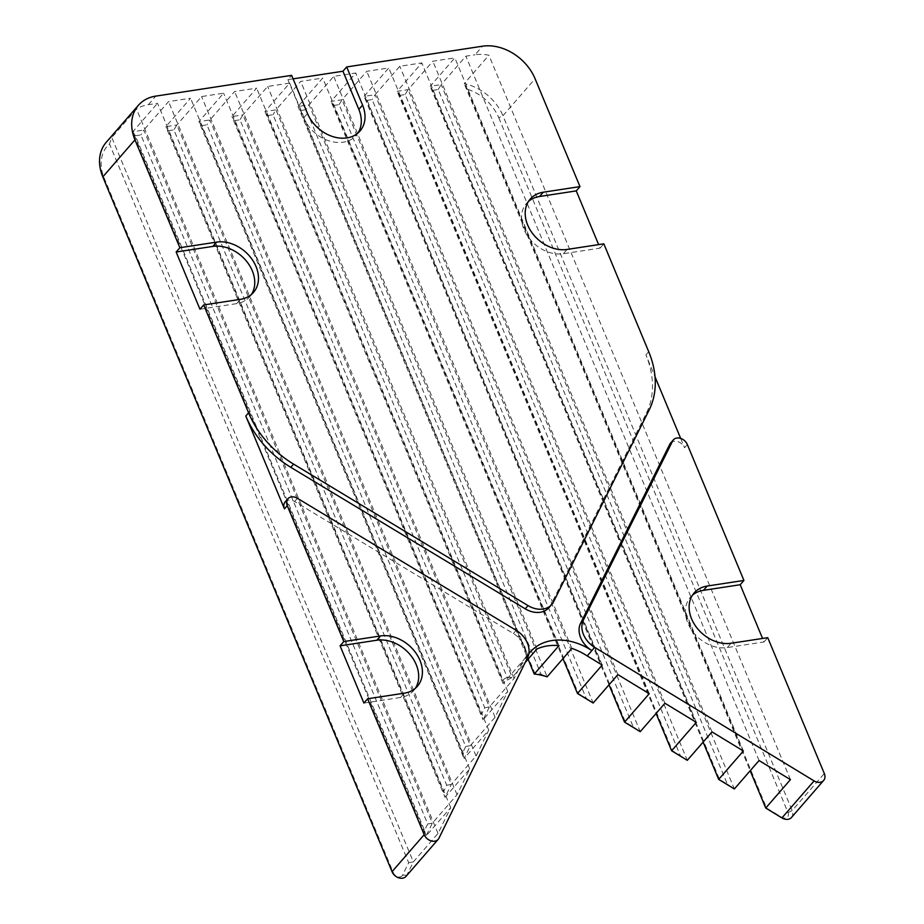 <?xml version="1.0" encoding="UTF-8"?>
<svg xmlns="http://www.w3.org/2000/svg" width="924" height="924" viewBox="0 0 924 924"><rect width="100%" height="100%" fill="white"/><g stroke="black" fill="none" stroke-linecap="round" stroke-linejoin="round"><path stroke-width="0.69" stroke-dasharray="4.62 3.46" d="M670.558 443.093A8.824 6.745 -139 0 1 674.046 441.256A8.824 6.745 -139 0 1 684.557 447.759L687.352 444.548M285.123 501.975A8.824 6.745 -139 0 1 288.611 500.127A8.824 6.745 -139 0 1 294.629 501.501L513.374 633.541A22.061 16.875 -139 0 1 525.236 659.84L527.592 657.599M406.04 876.345A8.824 6.745 41 0 0 406.791 875.224L413.34 861.884L438.034 833.448L450.716 807.634L426.01 836.058L432.351 823.145L457.057 794.721L469.727 768.895L445.033 797.32L451.362 784.407L476.068 755.982L488.738 730.156L464.044 758.581L470.374 745.68L495.079 717.243L507.75 691.418L483.056 719.854L489.397 706.941L514.091 678.505L520.143 666.181A55.163 42.192 -139 0 1 525.583 657.426A55.163 42.192 -139 0 1 527.789 655.139L503.083 683.564A55.163 42.192 -139 0 1 512.243 677.431L525.167 662.543M520.143 666.181L524.797 660.822M528.817 653.834A55.163 42.192 41 0 0 525.236 659.84M135.366 135.759L140.875 134.927L427.697 823.977L424.532 830.433L135.366 135.759L132.825 131.716L426.01 836.058L424.532 830.433M168.411 130.711L173.908 129.88L446.719 785.238L443.543 791.695L168.411 130.711L165.858 126.669L445.033 797.32L443.543 791.695M201.444 125.676L206.953 124.832L465.731 746.5L462.554 752.956L201.444 125.676L198.903 121.621L464.044 758.581L462.554 752.956M234.477 120.628L239.986 119.785L484.742 707.772L481.577 714.229L234.477 120.628L231.936 116.574L483.056 719.854L481.577 714.229M267.521 115.581L273.019 114.738L507.184 677.269A58.466 44.722 41 0 0 502.541 680.179L267.521 115.581L264.969 111.527L503.083 683.564L502.541 680.179M300.554 110.534L306.063 109.69L541.083 674.289A58.466 44.722 41 0 0 534.719 673.065L300.554 110.534L298.013 106.479L528.078 659.193M333.587 105.486L339.096 104.643L586.186 698.244L578.343 693.474L333.587 105.486L331.046 101.432L562.97 658.604M366.632 100.439L372.129 99.596L633.252 726.888L625.409 722.118L366.632 100.439L364.079 96.385L609.02 684.799M399.665 95.391L405.174 94.548L680.307 755.532L672.464 750.75L399.665 95.391L397.124 91.337L656.075 713.444M432.698 90.344L438.207 89.501L727.373 784.176L719.53 779.394L432.698 90.344L430.157 86.29L703.129 742.087M498.775 117.787L787.999 812.589A5.521 4.216 -139 0 1 787.017 817.417A5.521 4.216 -139 0 1 781.612 817.186L766.585 808.038L467.382 89.247A40.818 31.22 -139 0 1 498.775 117.787L502.933 115.754A44.121 33.749 41 0 0 464.195 83.657L488.9 55.232A44.121 33.749 41 0 0 475.04 54.782L482.501 46.2M548.971 607.657A22.061 16.875 -139 0 0 550.808 604.908L646.442 413.016A88.254 67.51 -139 0 0 645.911 354.908L655.012 376.784M680.665 438.403L684.557 447.759M450.716 807.634L157.519 103.28L148.348 104.689A44.121 33.749 41 0 0 136.498 109.067L111.804 137.491A44.121 33.749 41 0 0 106.214 142.319M293.081 78.852L287.895 79.649L291.626 75.352M727.373 784.176L734.361 788.957L441.164 84.615L465.869 56.179L475.04 54.782M438.207 89.501L441.164 84.615L430.157 86.29L454.851 57.866L432.825 61.227L408.131 89.663L397.124 91.337L421.818 62.913L399.792 66.274L375.098 94.71L364.079 96.385L388.785 67.96L366.759 71.321L342.053 99.757L331.046 101.432L355.74 73.008L333.714 76.369L309.02 104.793L298.013 106.479L322.707 78.055L300.681 81.416L275.987 109.84L264.969 111.527L289.674 83.102L267.648 86.463L242.943 114.888L231.936 116.574L256.629 88.15L234.615 91.511L209.91 119.935L198.903 121.621L223.596 93.197L201.571 96.558L176.877 124.983L165.858 126.669L190.563 98.233L168.538 101.605L143.832 130.03L132.825 131.716L157.519 103.28M692.434 595.229A33.091 25.318 41 0 0 690.413 597.239A33.091 25.318 41 0 0 692.388 631.104A33.091 25.318 41 0 0 727.304 647.562L764.009 641.949L762.554 638.449M764.009 641.949L767.74 637.664M791.475 817.474A8.824 6.745 41 0 0 792.157 810.567L502.933 115.754L535.088 78.736M528.505 201.397A33.091 25.318 41 0 0 526.472 203.407A33.091 25.318 41 0 0 528.447 237.272A33.091 25.318 41 0 0 563.374 253.719L600.08 248.117L598.625 244.617M600.08 248.117L603.811 243.821M402.61 875.086A5.521 4.216 -139 0 1 398.036 876.841A5.521 4.216 -139 0 1 393.393 872.868L104.169 178.055A40.818 31.22 -139 0 1 109.482 143.913L408.685 862.716L402.61 875.086L406.791 875.224L438.946 838.207M790.436 779.625L488.9 55.232M759.054 760.533L465.869 56.179M467.382 89.247L464.195 83.657L750.196 770.731M712 731.889L432.825 61.227M743.37 750.981L454.851 57.866M680.307 755.532L687.294 760.313L408.131 89.663L405.174 94.548M664.934 703.245L399.792 66.274M696.315 722.337L421.818 62.913M633.252 726.888L640.24 731.669L375.098 94.71L372.129 99.596M617.879 674.601L366.759 71.321M649.249 693.693L388.785 67.96M586.186 698.244L593.173 703.025L342.053 99.757L339.096 104.643M571.841 648.405L333.714 76.369M602.194 665.049L355.74 73.008M541.083 674.289L547.135 676.842L309.02 104.793L306.063 109.69M536.948 648.995L300.681 81.416M558.974 645.633L322.707 78.055M507.184 677.269L512.243 677.431L275.987 109.84L273.019 114.738M514.091 678.505L267.648 86.463M527.789 655.139L289.674 83.102M484.742 707.772L489.397 706.941L242.943 114.888L239.986 119.785M495.079 717.243L234.615 91.511M507.75 691.418L256.629 88.15M465.731 746.5L470.374 745.68L209.91 119.935L206.953 124.832M476.068 755.982L201.571 96.558M488.738 730.156L223.596 93.197M446.719 785.238L451.362 784.407L176.877 124.983L173.908 129.88M457.057 794.721L168.538 101.605M469.727 768.895L190.563 98.233M427.697 823.977L432.351 823.145L143.832 130.03L140.875 134.927M438.034 833.448L136.498 109.067M408.685 862.716L413.34 861.884L111.804 137.491L109.482 143.913M534.268 674.058L534.719 673.065M577.488 693.485L578.343 693.474M624.555 722.129L625.409 722.118M671.609 750.762L672.464 750.75M718.676 779.406L719.53 779.394M765.73 808.05L766.585 808.038M363.906 703.072L400.612 697.458A33.091 25.318 41 0 0 413.686 690.551A33.091 25.318 41 0 0 415.384 688.276M199.965 309.24L236.671 303.626A33.091 25.318 41 0 0 249.746 296.719A33.091 25.318 41 0 0 251.455 294.444M287.895 79.649L303.777 117.798A33.091 25.318 41 0 0 328.632 140.737A33.091 25.318 41 0 0 356.283 135.297A33.091 25.318 41 0 0 357.992 133.01M294.629 501.501L297.424 498.29M550.808 604.908L553.603 601.697M148.348 104.689L155.798 96.108M787.999 812.589L792.157 810.567L824.312 773.55M645.911 354.908L648.706 351.686M646.442 413.016L649.237 409.794M513.374 633.541L516.169 630.318M393.393 872.868L392.042 871.679M102.818 176.865L104.169 178.055M781.935 817.913L781.612 817.186M727.304 647.562L731.034 643.266M400.612 697.458L404.342 693.173M563.374 253.719L567.093 249.434M236.671 303.626L240.402 299.341M303.777 117.798L307.496 113.502M525.583 657.426L530.249 652.067M690.413 597.239L694.143 592.954M413.686 690.551L417.405 686.266M526.472 203.407L530.203 199.122M249.746 296.719L253.476 292.434M356.283 135.297L360.014 131"/><path stroke-width="1.39" d="M676.842 438.034A8.824 6.745 -139 0 1 687.352 444.548L743.924 580.434L707.218 586.047A33.091 25.318 41 0 0 694.143 592.954A33.091 25.318 41 0 0 696.107 626.819A33.091 25.318 41 0 0 731.034 643.266L767.74 637.664L824.312 773.55A8.824 6.745 -139 0 1 823.631 780.457A8.824 6.745 -139 0 1 814.09 780.907L594.675 647.354A22.061 16.875 -139 0 1 583.379 620.05L672.626 440.979A8.824 6.745 -139 0 1 673.353 439.882A8.824 6.745 -139 0 1 676.842 438.034M291.406 496.916A8.824 6.745 -139 0 1 297.424 498.29L516.169 630.318A22.061 16.875 -139 0 1 527.592 657.599L438.946 838.207A8.824 6.745 -139 0 1 438.195 839.339A8.824 6.745 -139 0 1 430.827 840.794A8.824 6.745 -139 0 1 424.197 834.672L367.625 698.775L404.342 693.173A33.091 25.318 41 0 0 417.405 686.266A33.091 25.318 41 0 0 415.442 652.402A33.091 25.318 41 0 0 380.515 635.943L343.809 641.556L287.248 505.659A8.824 6.745 -139 0 1 287.918 498.752A8.824 6.745 -139 0 1 291.406 496.916M525.167 662.543L536.948 648.995A55.163 42.192 -139 0 1 547.378 645.922A55.163 42.192 -139 0 1 558.974 645.633L534.268 674.058A55.163 42.192 -139 0 1 547.135 676.842L571.841 648.405A55.163 42.192 -139 0 1 587.214 655.936L594.675 647.354M591.88 650.577L590.725 649.838A55.163 42.192 41 0 0 552.032 640.551A55.163 42.192 41 0 0 530.249 652.067A55.163 42.192 41 0 0 528.817 653.834M590.725 649.838A22.061 16.875 -139 0 1 580.584 623.273L669.819 444.19A8.824 6.745 -139 0 1 670.558 443.093L673.353 439.882M655.012 376.784L680.665 438.403M551.767 604.446L548.971 607.657A22.061 16.875 -139 0 1 525.225 608.824L290.817 467.336A88.254 67.51 -139 0 1 245.796 416.019L248.591 412.809L203.696 304.943L240.402 299.341A33.091 25.318 41 0 0 253.476 292.434A33.091 25.318 41 0 0 251.501 258.57A33.091 25.318 41 0 0 216.586 242.111L179.868 247.724L134.973 139.859A44.121 33.749 -139 0 1 138.369 105.313A44.121 33.749 -139 0 1 155.798 96.108L291.626 75.352L307.496 113.502A33.091 25.318 41 0 0 332.363 136.452A33.091 25.318 41 0 0 360.014 131A33.091 25.318 41 0 0 362.566 105.093L346.685 66.944L482.501 46.2A44.121 33.749 -139 0 1 535.088 78.736L579.983 186.602L543.277 192.215A33.091 25.318 41 0 0 530.203 199.122A33.091 25.318 41 0 0 532.178 232.975A33.091 25.318 41 0 0 567.093 249.434L603.811 243.821L648.706 351.686A88.254 67.51 -139 0 1 649.237 409.794L553.603 601.697A22.061 16.875 -139 0 1 551.767 604.446A22.061 16.875 -139 0 1 528.02 605.601L293.613 464.125A88.254 67.51 -139 0 1 248.591 412.809M287.918 498.752L285.123 501.975A8.824 6.745 -139 0 0 284.453 508.881L245.796 416.019M415.384 688.276A33.091 25.318 41 0 0 410.591 655.231A33.091 25.318 41 0 0 376.796 640.24L340.078 645.841L363.906 703.072L367.625 698.775M340.078 645.841L343.809 641.556M251.455 294.444A33.091 25.318 41 0 0 246.662 261.4A33.091 25.318 41 0 0 212.855 246.408L176.149 252.009L199.965 309.24L203.696 304.943M176.149 252.009L179.868 247.724M138.369 105.313L106.214 142.319A44.121 33.749 41 0 0 102.818 176.865L392.042 871.679A8.824 6.745 41 0 0 398.671 877.8A8.824 6.745 41 0 0 406.04 876.345L438.195 839.339M357.992 133.01A33.091 25.318 41 0 0 358.835 109.39L342.954 71.24L293.081 78.852M342.954 71.24L346.685 66.944M762.554 638.449L740.193 584.73L743.924 580.434M598.625 244.617L576.253 190.898L579.983 186.602M587.214 655.936L602.194 665.049L577.488 693.485L593.173 703.025L617.879 674.601L649.249 693.693L624.555 722.129L640.24 731.669L664.934 703.245L696.315 722.337L671.609 750.762L687.294 760.313L712 731.889L743.37 750.981L718.676 779.406L734.361 788.957L759.054 760.533L790.436 779.625L765.73 808.05L781.935 817.913A8.824 6.745 41 0 0 791.475 817.474L823.631 780.457M750.196 770.731L765.73 808.05M703.129 742.087L718.676 779.406M656.075 713.444L671.609 750.762M609.02 684.799L624.555 722.129M562.97 658.604L577.488 693.485M528.078 659.193L534.268 674.058M740.193 584.73L703.487 590.332A33.091 25.318 41 0 0 692.434 595.229M576.253 190.898L539.547 196.5A33.091 25.318 41 0 0 528.505 201.397M525.225 608.824L528.02 605.601M290.817 467.336L293.613 464.125M284.453 508.881L287.248 505.659M102.818 176.865L134.973 139.859M392.042 871.679L424.197 834.672M781.935 817.913L814.09 780.907M669.819 444.19L672.626 440.979M580.584 623.273L583.379 620.05M703.487 590.332L707.218 586.047M376.796 640.24L380.515 635.943M539.547 196.5L543.277 192.215M212.855 246.408L216.586 242.111M358.835 109.39L362.566 105.093"/></g></svg>
